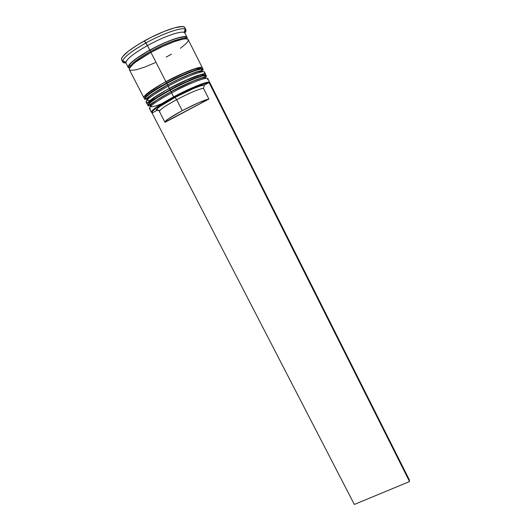 <?xml version="1.0" encoding="UTF-8"?>
<svg xmlns="http://www.w3.org/2000/svg" width="531" height="531" viewBox="0 0 531 531"><rect width="100%" height="100%" fill="white"/><g stroke="black" fill="none" stroke-linecap="round" stroke-linejoin="round"><path stroke-width="0.8" d="M206.433 75.979C205.517 73.895 187.264 80.958 170.232 90.184L171.234 91.564C188.671 82.113 206.924 75.263 205.942 78.309C206.924 75.263 188.671 82.113 171.234 91.564L193.131 81.15L201.143 78.303L203.798 77.712L205.411 77.692L205.942 78.243M150.027 106.552L150.14 105.676L151.342 104.262L156.877 100.047L171.234 91.564L170.232 90.184C154.919 98.647 147.572 103.917 148.182 105.988L148.069 105.842C148.083 103.545 155.47 98.328 170.232 90.184L170.006 89.739L170.232 90.184C187.589 80.778 206.081 73.69 206.493 76.072L206.28 75.641C205.862 73.251 187.363 80.327 170.006 89.739L169.641 88.438L186.494 80.181L199.596 75.229L202.258 74.659L204.389 75.017L202.258 74.659L199.596 75.229L186.494 80.181L169.641 88.438L170.006 89.739C187.038 80.506 205.298 73.451 206.214 75.548M202.357 77.911L202.716 77.586L202.357 77.911M164.278 91.425L155.291 96.967L148.58 102.656L155.291 96.967L164.278 91.425M147.963 105.556C147.346 103.479 154.694 98.202 170.006 89.739C155.244 97.883 147.857 103.107 147.85 105.41L148.069 105.842C149.755 106.107 142.899 107.919 171.155 91.524C181.29 86.075 190.782 81.754 199.623 78.568C208.311 76.033 205.968 76.497 206.493 76.072M169.668 100.379L169.668 100.379C157.481 105.808 150.904 107.773 149.941 106.266C150.797 103.804 157.893 98.899 171.234 91.564L171.606 92.865C191.432 82.119 211.338 74.997 207.508 79.696M203.181 69.501C202.192 67.264 183.845 74.201 166.807 83.473L167.816 84.867C185.007 75.515 203.194 68.804 202.703 71.771C203.194 68.804 185.007 75.515 167.816 84.867L179.179 79.119L189.766 74.486L197.831 71.718L202.145 71.2M146.795 99.204L150.227 95.799L153.479 93.443L167.816 84.867L166.807 83.473C151.494 91.989 144.18 97.352 144.863 99.569L144.744 99.41C144.691 96.974 152.045 91.664 166.807 83.473L166.581 83.028L166.807 83.473C184.164 74.021 202.756 67.065 203.247 69.607L203.028 69.176C202.537 66.621 183.938 73.57 166.581 83.028L166.216 81.741L183.102 73.484L192.64 69.734L196.278 68.632L200.618 68.16L196.278 68.632L192.64 69.734L183.102 73.484L166.216 81.741L166.581 83.028C183.613 73.749 201.966 66.82 202.961 69.07M146.403 94.697L151.886 90.35L160.853 84.741L148.647 92.726L146.403 94.697L145.122 97.073M144.644 99.144C143.954 96.914 151.262 91.544 166.581 83.028C151.813 91.219 144.465 96.536 144.525 98.985L144.744 99.41L146.443 98.574C147.452 97.638 152.968 92.845 167.736 84.827C178.011 79.292 187.562 74.99 196.39 71.931C205.026 69.574 202.716 70.039 203.247 69.607M154.448 99.012C139.972 104.076 146.802 96.104 167.816 84.867L168.181 86.161C187.908 75.422 207.886 68.466 204.322 73.238M149.828 50.14C169.422 39.208 189.886 33.234 186.819 38.889L186.998 37.92L186.281 37.024L184.443 36.725L177.639 37.986L167.524 41.604L155.736 47.027L144.259 53.346L135.033 59.485L129.537 64.437L128.449 66.216L128.502 67.45L129.551 68.074C126.006 65.997 132.763 60.016 149.828 50.14M186.202 38.955C184.403 36.407 166.694 42.48 150.704 51.368L149.888 50.173L150.704 51.368C142.175 56.113 136.062 60.249 132.372 63.78M173.982 97.332C188.691 89.407 204.86 82.67 208.491 82.823L203.798 83.858L195.6 86.945L173.982 97.332L156.346 107.952L152.424 111.331L151.979 112.313L152.543 112.771L156.572 110.621L156.174 110.182L156.625 109.32L160.057 106.412L175.011 97.425C164.783 102.974 158.616 106.996 156.499 109.486L156.572 110.621L152.543 112.771L152.357 111.424C154.813 108.53 162.021 103.83 173.982 97.332L173.65 96.874L173.982 97.332M209.778 82.717L208.676 82.166C204.999 81.993 188.585 88.83 173.65 96.874C191.001 87.515 209.4 80.294 209.732 82.524L209.778 82.717M185.896 29.796L184.801 27.605C183.753 23.795 163.183 30.347 144.512 40.814L147.452 45.58C163.156 36.825 180.825 30.619 184.164 32.457L185.12 29.112C181.575 27.054 162.566 33.659 145.68 43.097C164.351 32.65 184.881 26.046 185.896 29.796L184.834 32.968C186.321 31.024 186.421 29.736 185.12 29.112M181.277 38.723L179.996 39.818L181.277 38.723M209.732 82.524L207.794 78.654C207.409 76.331 188.956 83.473 171.606 92.865L173.65 96.874L171.606 92.865C156.837 100.983 149.437 106.167 149.397 108.41L151.381 112.253C151.468 110.096 158.888 104.965 173.65 96.874C161.51 103.479 154.202 108.244 151.72 111.191L152.112 112.592L151.381 112.253M149.994 106.499C150.027 104.322 157.11 99.343 171.234 91.564C187.828 82.577 205.51 75.767 205.895 78.011M147.047 102.417C143.914 101.209 150.957 95.792 168.181 86.161L169.323 88.398C186.68 78.98 205.198 71.924 205.63 74.347L204.548 72.196C204.09 69.714 185.538 76.729 168.181 86.161C153.419 94.332 146.052 99.602 146.078 101.985L147.187 104.129C147.18 101.793 154.561 96.549 169.323 88.398L167.816 84.867C184.416 75.84 202.185 69.149 202.65 71.552M188.213 39.672L187.596 39.108L185.75 38.823L182.83 39.161L174.161 41.683L162.904 46.343L150.93 52.39L165.891 81.688C183.255 72.223 201.866 65.293 202.377 67.882L188.2 39.652C187.343 36.373 168.314 42.719 150.93 52.39L136.016 61.775L132.71 64.457L129.365 68.499L129.358 69.641L143.861 97.697C143.788 95.222 151.129 89.885 165.891 81.688L150.93 52.39C136.162 60.799 128.973 66.548 129.358 69.634M187.091 37.442L184.907 33.095C183.972 29.65 164.842 35.862 147.452 45.58L149.769 50.12C167.159 40.436 186.222 34.137 187.104 37.469L186.978 38.916L187.204 37.814L186.487 36.911L184.642 36.606L177.785 37.88L173.02 39.427L161.749 44.08L149.769 50.12L147.452 45.58C132.684 54.043 125.528 59.884 125.986 63.116L128.236 67.464C127.825 64.331 135.007 58.549 149.769 50.12L134.867 59.538L129.332 64.523L128.23 66.315L128.29 67.556L129.484 68.214L128.236 67.464M129.969 67.61C130.341 64.417 137.257 59.007 150.704 51.368C163.117 44.697 173.239 40.495 181.084 38.756M159.685 111.663L159.685 110.647C161.663 108.39 167.318 104.733 176.65 99.675C165.267 105.888 159.526 109.817 159.406 111.464L164.882 122.097C165.095 120.637 170.882 116.827 182.259 110.667L176.65 99.675L175.011 97.425L193.264 88.644L200.26 85.989L204.442 85.033L209.068 82.564L204.442 85.033C201.249 84.953 187.496 90.701 175.011 97.425L176.65 99.675C189.74 92.852 198.68 89.062 203.466 88.299L204.442 85.033L203.466 88.299C198.68 89.062 189.74 92.852 176.65 99.675L182.259 110.667C195.335 103.877 204.209 100.007 208.889 99.065L203.466 88.299L208.889 99.065L164.882 122.103M165.148 122.263L164.869 121.924L165.353 121.194L168.593 118.665L182.259 110.667L198.767 102.649L208.889 99.065L165.148 122.263M138.339 60.103L136.215 60.527M157.654 110.627L158.968 110.388M122.641 60.946L125.913 62.14C127.314 58.456 134.496 52.934 147.452 45.58L145.68 43.097C131.754 51.016 124.081 56.963 122.641 60.946C122.382 62.366 123.477 63.043 125.933 62.983L122.734 61.981C122.21 58.476 129.856 52.184 145.68 43.097L144.512 40.814C128.688 49.921 121.055 56.246 121.612 59.797L121.566 58.523L122.688 56.532L128.548 51.049L138.485 44.312L150.917 37.429L163.721 31.588L174.712 27.771L182.126 26.557L184.131 26.968L184.808 27.625M129.956 63.946L130.334 63.899M132.67 63.488L134.316 63.096L132.67 63.488M129.411 69.727L130.58 70.358L135.976 69.853L144.605 67.145L155.171 62.685M166.216 57.109L171.447 54.135M180.421 48.321L186.368 43.356L187.881 41.431L188.299 39.998M144.611 98.129L143.901 97.764L143.974 96.775L145.189 95.228L150.904 90.688L160.276 84.821L171.818 78.588L183.567 73.046L193.536 69.123L200.134 67.43L201.853 67.497L202.444 68.147L202.291 68.745M147.817 97.419L148.156 97.365M146.675 100.074C146.642 97.764 153.691 92.693 167.816 84.867L167.783 84.807M147.996 104.527L147.226 104.189L147.319 103.253L148.561 101.76L154.315 97.319L163.707 91.518L175.243 85.312L186.958 79.75L196.888 75.774L203.433 73.988L205.119 74.001L205.683 74.599L205.477 75.243M150.406 108.789C147.206 107.806 154.269 102.496 171.606 92.865L171.201 91.498M167.816 84.867C153.061 93.064 146.058 98.189 146.815 100.246M171.234 91.564C156.214 99.861 149.204 104.912 150.207 106.711M136.852 61.158L134.635 61.769L136.852 61.158M178.635 39.327L177.699 40.495L178.635 39.327M139.839 59.074L137.19 59.804L139.839 59.074M175.21 41.312L175.887 40.721M152.543 112.771L152.065 113.023L152.543 112.771M209.864 82.736L209.068 82.564L409.534 481.557L354.33 504.45L152.065 113.023L354.33 504.45L409.534 481.557L209.068 82.564L209.864 82.736L409.202 479.593L409.534 481.557L409.202 479.593L209.864 82.736M205.643 75.674L204.953 76.139M149.032 104.634L148.249 104.919M202.49 69.176L201.72 69.714M145.726 98.242L144.844 98.547M186.208 38.829L185.936 38.245C184.815 37.409 186.288 36.314 178.808 37.794C170.716 39.998 161.079 44.119 149.888 50.173C139.52 55.642 130.453 62.91 129.836 64.576L129.863 67.543M208.491 82.823L208.676 82.166M156.499 109.486L159.685 110.647M121.612 59.797L122.734 61.981M151.72 111.191L152.357 111.424"/></g></svg>
